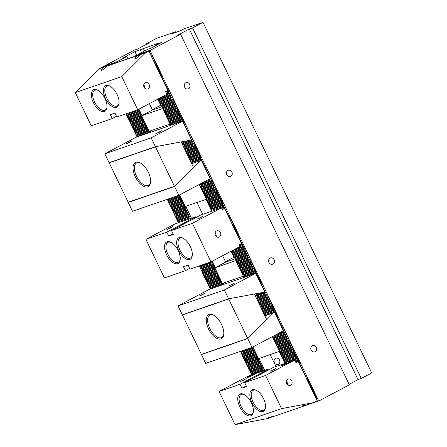 <?xml version="1.0" encoding="UTF-8"?>
<svg xmlns="http://www.w3.org/2000/svg" width="447" height="447" viewBox="0 0 447 447"><rect width="100%" height="100%" fill="white"/><g stroke="black" fill="none" stroke-linecap="round" stroke-linejoin="round"><path stroke-width="0.67" d="M149.84 52.556L150.483 51.394L318.309 400.11L316.677 399.786M150.896 54.746L151.399 53.836L150.36 53.629M151.952 56.942L152.455 56.026L151.416 55.825M153.008 59.133L153.511 58.216L152.466 58.015M154.059 61.323L154.561 60.412L153.522 60.205M155.115 63.513L155.617 62.602L154.578 62.396M156.171 65.703L156.673 64.793L155.634 64.586M157.227 67.894L157.73 66.983L156.685 66.776M158.277 70.09L158.78 69.173L157.741 68.972M159.333 72.28L159.836 71.364L158.797 71.162M160.389 74.47L160.892 73.559L159.853 73.353M161.445 76.66L161.948 75.75L160.903 75.543M162.496 78.851L162.999 77.94L161.959 77.733M163.552 81.041L164.055 80.13L163.015 79.924M164.608 83.237L165.111 82.321L164.066 82.119M165.658 85.427L166.167 84.511L165.122 84.31M166.714 87.618L167.217 86.707L166.178 86.5M167.77 89.808L168.273 88.897L167.234 88.69M224.584 208.431L225.221 207.224L223.874 206.961L223.517 206.212L224.165 205.033L222.818 204.765L222.461 204.022L223.109 202.837L221.762 202.575L221.405 201.832L222.058 200.647L220.712 200.385L220.349 199.641L221.002 198.457L219.656 198.194L219.298 197.445L219.946 196.267L218.6 196.004L218.242 195.255L218.89 194.076L217.544 193.808L217.186 193.065L217.84 191.886L216.493 191.618L216.13 190.875L216.784 189.69L215.437 189.427L215.08 188.684L215.728 187.5L214.381 187.237L214.024 186.494L214.672 185.309L213.325 185.047L212.968 184.298L213.621 183.119L212.275 182.857L211.912 182.108L212.565 180.929L211.219 180.661L210.861 179.917L211.509 178.739L210.163 178.47L209.805 177.727L210.459 176.543L209.107 176.28L208.749 175.537L209.403 174.352L208.056 174.09L207.699 173.347L208.347 172.162L207 171.899L206.643 171.151L207.291 169.972L205.944 169.709L205.586 168.96L206.24 167.781L204.888 167.513L204.53 166.77L205.184 165.591L203.838 165.323L203.48 164.58L204.128 163.395L202.782 163.133L202.424 162.39L203.072 161.205L201.726 160.942L201.368 160.199L202.022 159.015L200.675 158.752L200.312 158.003L200.966 156.824L199.619 156.562L199.261 155.813L199.91 154.634L198.563 154.366L198.205 153.623L198.854 152.444L197.507 152.176L197.149 151.432L197.803 150.248L196.457 149.985L196.093 149.242L196.747 148.058L195.4 147.795L195.043 147.052L195.691 145.867L194.344 145.605L193.987 144.856L194.635 143.677L193.288 143.414L192.931 142.666L193.585 141.487L192.238 141.218L191.875 140.475L192.528 139.296L191.182 139.028L190.824 138.285L191.472 137.1L190.126 136.838L189.768 136.095L190.416 134.91L189.07 134.648L188.712 133.904L189.366 132.72L188.019 132.457L187.656 131.709L188.31 130.53L186.963 130.267L186.606 129.518L187.254 128.339L185.907 128.071L185.55 127.328L186.203 126.149L184.851 125.881L184.494 125.138L185.147 123.953L183.801 123.69L183.443 122.947L184.091 121.763L182.745 121.5L182.387 120.757L183.035 119.572L181.689 119.31L181.331 118.561L181.985 117.382L180.633 117.12L180.275 116.371L180.929 115.192L179.582 114.924L179.225 114.181L179.873 113.002L178.526 112.733L178.169 111.99L178.817 110.806L177.47 110.543L177.113 109.8L177.766 108.615L176.42 108.353L176.057 107.61L176.71 106.425L175.364 106.162L175.006 105.414L175.654 104.235L174.308 103.972L173.95 103.223L174.598 102.045L173.252 101.776L172.894 101.033L173.548 99.854L172.201 99.586L171.838 98.843L172.492 97.658L171.145 97.396L170.788 96.653L171.436 95.468L170.089 95.205L169.731 94.462L170.38 93.278L169.033 93.015L168.675 92.266L169.329 91.087L167.832 90.512L165.569 91.719L166.625 93.909L166.463 94.546L137.749 109.783L121.774 76.593L75.286 92.607L91.255 125.797L112.175 118.595L116.494 116.298M225.668 210.515L226.277 209.414L224.925 209.151M226.724 212.711L227.327 211.604L225.981 211.342M227.774 214.901L228.383 213.795L227.037 213.532M228.83 217.091L229.44 215.99L228.093 215.722M229.887 219.281L230.496 218.181L229.143 217.912M230.943 221.472L231.546 220.371L230.199 220.108M231.993 223.662L232.602 222.561L231.255 222.299M233.049 225.858L233.658 224.752L232.311 224.489M234.105 228.048L234.709 226.942L233.362 226.679M235.156 230.239L235.765 229.138L234.418 228.87M236.212 232.429L236.821 231.328L235.474 231.06M237.268 234.619L237.877 233.518L236.53 233.256M238.324 236.809L238.927 235.709L237.58 235.446M239.374 239.005L239.983 237.899L238.637 237.636M240.43 241.196L241.039 240.089L239.693 239.827M241.486 243.386L242.095 242.285L240.749 242.017M298.479 361.629L299.043 360.612L297.691 360.343L297.333 359.6L297.987 358.416L296.64 358.153L296.283 357.41L296.931 356.225L295.584 355.963L295.227 355.22L295.875 354.035L294.528 353.773L294.171 353.024L294.824 351.845L293.472 351.582L293.115 350.834L293.768 349.655L292.422 349.386L292.064 348.643L292.712 347.464L291.366 347.196L291.008 346.453L291.656 345.268L290.31 345.006L289.952 344.263L290.606 343.078L289.259 342.815L288.896 342.072L289.55 340.888L288.203 340.625L287.846 339.876L288.494 338.697L287.147 338.435L286.79 337.686L287.438 336.507L286.091 336.239L285.734 335.496L286.387 334.317L285.041 334.049L284.678 333.306L285.331 332.121L283.985 331.858L283.627 331.115L284.275 329.931L282.929 329.668L282.571 328.925L283.219 327.74L281.873 327.478L281.515 326.729L282.169 325.55L280.822 325.287L280.459 324.539L281.113 323.36L279.766 323.092L279.409 322.348L280.057 321.169L278.71 320.901L278.352 320.158L279.001 318.974L277.654 318.711L277.296 317.968L277.95 316.783L276.604 316.521L276.24 315.778L276.894 314.593L275.548 314.33L275.19 313.582L275.838 312.403L274.492 312.14L274.134 311.391L274.788 310.212L273.435 309.944L273.078 309.201L273.732 308.022L272.385 307.754L272.027 307.011L272.676 305.826L271.329 305.564L270.971 304.82L271.62 303.636L270.273 303.373L269.915 302.63L270.569 301.446L269.217 301.183L268.859 300.434L269.513 299.255L268.166 298.993L267.809 298.244L268.457 297.065L267.11 296.797L266.753 296.054L267.401 294.875L266.054 294.607L265.697 293.863L266.351 292.679L265.004 292.416L264.641 291.673L265.294 290.489L263.948 290.226L263.59 289.483L264.238 288.298L262.892 288.036L262.534 287.287L263.182 286.108L261.836 285.845L261.478 285.097L262.132 283.918L260.785 283.649L260.422 282.906L261.076 281.727L259.729 281.459L259.372 280.716L260.02 279.531L258.673 279.269L258.316 278.526L258.964 277.341L257.617 277.079L257.26 276.335L257.913 275.151L256.567 274.888L256.204 274.14L256.857 272.961L255.511 272.698L255.153 271.949L255.801 270.77L254.455 270.502L254.097 269.759L254.751 268.58L253.399 268.312L253.041 267.569L253.695 266.384L252.348 266.121L251.991 265.378L252.639 264.194L251.292 263.931L250.935 263.188L251.583 262.003L250.236 261.741L249.879 260.992L250.532 259.813L249.18 259.551L248.823 258.802L249.476 257.623L248.13 257.355L247.772 256.612L248.42 255.433L247.074 255.164L246.716 254.421L247.364 253.237L246.018 252.974L245.66 252.231L246.314 251.046L244.967 250.784L244.604 250.041L245.258 248.856L243.911 248.593L243.554 247.845L244.202 246.666L242.855 246.403L242.497 245.654L243.146 244.475L241.799 244.207L241.464 243.503M299.535 363.819L300.093 362.802L298.747 362.539M300.591 366.009L301.149 364.992L299.803 364.73M301.641 368.199L302.206 367.183L300.859 366.92M302.697 370.39L303.256 369.373L301.909 369.11M303.753 372.586L304.312 371.569L302.965 371.301M304.809 374.776L305.368 373.759L304.021 373.491M305.86 376.966L306.424 375.949L305.077 375.687M306.916 379.157L307.475 378.14L306.128 377.877M307.972 381.347L308.531 380.33L307.184 380.067M309.028 383.537L309.587 382.52L308.24 382.258M310.078 385.733L310.643 384.716L309.296 384.448M311.134 387.923L311.693 386.906L310.347 386.638M312.19 390.114L312.749 389.097L311.403 388.834M313.246 392.304L313.805 391.287L312.459 391.024M314.297 394.494L314.861 393.477L313.515 393.215M315.353 396.685L315.912 395.668L314.565 395.405M316.409 398.88L316.968 397.864L315.621 397.595M285.421 363.271L284.778 362.238L296.64 358.153M272.687 336.457L284.778 362.238M256.857 272.961L244.23 277.308L243.649 276.782L255.511 272.698M231.535 250.979L243.649 276.782M212.101 211.129L223.874 206.961M199.228 184.477L204.156 194.043L204.631 195.708L205.212 196.233L205.324 197.149L208.375 202.809L212.012 211.045M158.087 98.994L160.92 104.201L161.032 105.118L163.026 108.582L167.72 119.014L168.301 119.539L170.748 125.305M138.961 109.141L142.04 115.533M149.572 131.183L150.153 132.396M185.745 206.352L191.467 218.237M212.169 261.255L215.247 267.647M222.779 283.297L223.36 284.51M258.953 358.466L264.702 370.407M138.721 109.269L138.117 110.459L138.475 111.202L139.822 111.471L139.173 112.65L139.531 113.398L140.878 113.661L140.224 114.84L140.587 115.589L141.699 115.807M141.822 116.052L141.28 117.036L141.638 117.779L142.755 117.997M142.872 118.248L142.336 119.226L142.694 119.969L143.811 120.187M143.928 120.439L143.392 121.416L143.75 122.16L144.867 122.377M144.984 122.629L144.442 123.607L144.806 124.35L145.918 124.573M146.04 124.819L145.498 125.797L145.856 126.546L146.974 126.764M147.091 127.009L146.555 127.987L146.912 128.736L148.03 128.954M148.147 129.2L147.611 130.183L147.968 130.926L149.086 131.144M149.281 131.245L148.661 132.373L148.885 132.832M179.783 194.937L179.247 195.92L179.605 196.663L180.722 196.881M180.839 197.133L180.303 198.11L180.661 198.854L181.773 199.071M181.895 199.323L181.353 200.301L181.711 201.044L182.829 201.262M182.952 201.513L182.41 202.491L182.767 203.234L183.885 203.458M184.002 203.703L183.466 204.681L183.823 205.43L184.941 205.648M185.058 205.894L184.516 206.872L184.879 207.62L186.226 207.883L185.572 209.067L185.93 209.811L187.276 210.073L186.628 211.258L186.986 212.001L188.332 212.264L187.684 213.448L188.042 214.191L189.388 214.459L188.735 215.638L189.098 216.382L190.444 216.65L189.791 217.829L190.361 218.617M199.133 265.971L199.379 266.485L211.241 262.4L210.99 261.881M211.241 262.4L212.588 262.663L211.939 263.847L212.297 264.59L213.644 264.859L212.99 266.038L213.353 266.781L214.7 267.049L214.046 268.228L214.404 268.977L215.521 269.195M215.638 269.44L215.102 270.418L215.46 271.167L216.577 271.385M216.694 271.631L216.158 272.614L216.516 273.357L217.633 273.575M217.75 273.821L217.208 274.804L217.572 275.548L218.684 275.765M218.806 276.017L218.265 276.995L218.622 277.738L219.74 277.956M219.857 278.207L219.321 279.185L219.678 279.928L220.796 280.152M220.913 280.398L220.377 281.375L220.734 282.124L221.846 282.342M221.969 282.588L221.427 283.566L221.79 284.314L223.126 284.588M240.279 351.471L240.508 351.945L252.371 347.861L252.13 347.364M252.371 347.861L253.488 348.079M253.605 348.325L253.063 349.303L253.427 350.051L254.539 350.269M254.661 350.515L254.119 351.498L254.477 352.242L255.595 352.459M255.712 352.711L255.176 353.689L255.533 354.432L256.651 354.65M256.768 354.901L256.232 355.879L256.589 356.622L257.707 356.84M257.824 357.092L257.282 358.069L257.645 358.812L258.992 359.081L258.338 360.26L258.696 361.008L260.042 361.271L259.394 362.45L259.752 363.199L261.098 363.461L260.45 364.646L260.808 365.389L262.154 365.652L261.501 366.836L261.864 367.579L263.21 367.842L262.557 369.026L262.914 369.77L264.261 370.038L263.909 370.68M240.508 351.945L241.089 352.476L241.207 353.393L242.145 354.667L242.257 355.583L243.196 356.857L243.313 357.773L244.252 359.047L244.369 359.964L245.308 361.237L245.425 362.154L251.7 374.888M199.379 266.485L199.96 267.015L203.24 274.508L210.509 288.941L223.137 284.577M167.295 199.278L178.381 222.746M126.16 113.778L136.106 135.011L136.687 135.542L137.022 136.922M274.424 362.718A3.313 2.861 71 0 0 278.04 364.506A3.313 2.861 71 0 0 278.392 364.355A3.313 2.861 71 0 0 279.587 360.232A3.313 2.861 71 0 0 275.883 358.243A3.313 2.861 71 0 0 274.424 362.718M137.944 54.813L138.039 54.433L147.678 49.315L150.706 48.276L161.892 42.336L156.545 44.18L157.243 43.594L134.916 51.634L136.659 55.255M157.785 99.15L160.68 105.168M206.017 199.373L211.733 211.252M230.993 251.264L233.887 257.282M279.224 351.482L284.968 363.428M134.916 51.634L123.724 57.568L126.747 56.529L127.814 58.741M126.747 56.529L117.108 61.641L104.319 66.05L134.094 50.248L137.352 49.125L149.287 42.795L146.029 43.912L146.258 44.398M189.288 29.01L192.545 27.893L361.277 378.492L358.019 379.609L189.288 29.01L177.353 35.347L180.61 34.223L349.342 384.822L319.566 400.624L314.196 402.473M358.019 379.609L349.107 384.342M149.404 103.598L152.483 109.996L162.01 106.71L152.483 109.996L141.665 115.734L162.596 108.52L170.083 124.082A1.218 1.05 -109 0 1 170.413 123.981M196.993 202.48L202.709 214.364M222.612 255.712L225.69 262.11L235.038 258.886L225.69 262.11L214.873 267.848L235.804 260.635L243.291 276.196A1.218 1.05 -109 0 1 243.352 276.162M270.2 354.594L275.944 366.534M117.108 61.641L116.89 62.507M140.263 49.79L141.593 52.55M143.291 48.399L144.532 50.986M156.545 44.18L156.925 44.974M308.586 404.406L306.765 405.027M138.039 54.433L150.829 50.025L180.61 34.223M192.545 27.893L202.983 22.35L183.913 28.921L180.186 30.899L171.81 33.782L175.542 31.804L156.472 38.375L146.029 43.912M273.201 416.598L275.095 415.945M361.277 378.492L371.714 372.949L202.983 22.35M104.319 66.05L104.218 66.43M175.827 32.402L175.542 31.804M315.141 351.694A3.313 2.861 71 0 0 316.331 347.576A3.313 2.861 71 0 0 312.626 345.581A3.313 2.861 71 0 0 311 349.649A3.313 2.861 71 0 0 314.783 351.85A3.313 2.861 71 0 0 315.141 351.694M188.589 88.746A3.313 2.861 71 0 0 189.785 84.623A3.313 2.861 71 0 0 186.075 82.634A3.313 2.861 71 0 0 184.449 86.701A3.313 2.861 71 0 0 188.237 88.903A3.313 2.861 71 0 0 188.589 88.746M272.955 264.048A3.313 2.861 -109 0 1 272.603 264.199A3.313 2.861 -109 0 1 268.815 261.998A3.313 2.861 -109 0 1 270.441 257.93A3.313 2.861 -109 0 1 274.151 259.925A3.313 2.861 -109 0 1 272.955 264.048M230.775 176.397A3.313 2.861 -109 0 1 230.417 176.548A3.313 2.861 -109 0 1 226.635 174.347A3.313 2.861 -109 0 1 228.261 170.285A3.313 2.861 -109 0 1 231.965 172.274A3.313 2.861 -109 0 1 230.775 176.397M318.309 400.11L319.566 400.624M150.829 50.025L150.483 51.394M233.988 227.193L234.709 226.942M235.038 229.384L235.765 229.138M236.094 231.574L236.821 231.328M237.86 235.239L237.279 234.709L237.161 233.792L237.877 233.518M238.206 235.96L238.927 235.709M239.257 238.15L239.983 237.899M240.313 240.341L241.039 240.089M241.369 242.531L242.095 242.285M239.374 245.045L241.799 244.207M239.676 245.671L243.146 244.475M239.838 246.571L242.497 245.654M235.172 249.046L242.855 246.403M231.574 251.013L244.202 246.666M231.691 251.935L243.554 247.845M232.049 252.678L243.911 248.593M232.63 253.209L245.258 248.856M232.747 254.125L244.604 250.041M199.96 267.015L212.588 262.663M200.077 267.932L211.939 263.847M233.105 254.868L244.967 250.784M233.68 255.399L246.314 251.046M233.798 256.315L245.66 252.231M201.016 269.206L213.644 264.859M201.133 270.122L212.99 266.038M200.435 268.675L212.297 264.59M234.155 257.059L246.018 252.974M234.736 257.589L247.364 253.237M234.854 258.506L246.716 254.421M202.072 271.396L214.7 267.049M202.184 272.312L214.046 268.228M201.491 270.871L213.353 266.781M235.211 259.254L247.074 255.164M235.792 259.78L248.42 255.433M235.91 260.696L247.772 256.612M203.122 273.586L215.571 269.301M203.24 274.508L215.102 270.418M202.547 273.061L214.404 268.977M236.267 261.445L248.13 257.355M236.849 261.97L249.476 257.623M236.966 262.892L248.823 258.802M204.178 275.782L216.627 271.491M204.296 276.699L216.158 272.614M203.597 275.251L215.46 271.167M237.323 263.635L249.18 259.551M237.899 264.16L250.532 259.813M238.016 265.082L249.879 260.992M205.234 277.973L217.683 273.681M205.352 278.889L217.208 274.804M204.653 277.442L216.516 273.357M238.374 265.825L250.236 261.741M238.955 266.356L251.583 262.003M239.072 267.272L250.935 263.188M206.285 280.163L218.734 275.872M206.402 281.079L218.265 276.995M205.709 279.632L217.572 275.548M239.43 268.016L251.292 263.931M240.011 268.546L252.639 264.194M240.128 269.463L251.991 265.378M207.341 282.353L219.79 278.068M207.458 283.269L219.321 279.185M206.76 281.822L218.622 277.738M240.486 270.206L252.348 266.121M241.067 270.737L253.695 266.384M241.179 271.653L253.041 267.569M208.397 284.543L220.846 280.258M208.514 285.46L220.377 281.375M207.816 284.018L219.678 279.928M241.542 272.402L253.399 268.312M242.118 272.927L254.751 268.58M242.235 273.843L254.097 269.759M209.453 286.734L221.902 282.448M209.57 287.656L221.427 283.566M208.872 286.209L220.734 282.124M242.592 274.592L254.455 270.502M243.174 275.117L255.801 270.77M243.291 276.039L255.153 271.949M209.928 288.399L221.79 284.314M256.796 275.536L257.913 275.151M257.852 277.727L258.964 277.341M258.902 279.917L260.02 279.531M259.958 282.107L261.076 281.727M261.014 284.303L262.132 283.918M262.071 286.493L263.182 286.108M263.121 288.684L264.238 288.298M264.177 290.874L265.294 290.489M255.231 295.785L265.004 292.416M255.533 296.406L266.351 292.679M255.924 297.227L265.697 293.863M256.287 297.976L266.054 294.607M256.584 298.602L267.401 294.875M256.98 299.423L266.753 296.054M257.338 300.166L267.11 296.797M257.64 300.792L268.457 297.065M258.036 301.613L267.809 298.244M258.394 302.356L268.166 298.993M258.696 302.982L269.513 299.255M259.092 303.804L268.859 300.434M259.45 304.547L269.217 301.183M259.752 305.172L270.569 301.446M260.143 305.994L269.915 302.63M260.506 306.737L270.273 303.373M260.802 307.363L271.62 303.636M261.199 308.184L270.971 304.82M261.556 308.933L271.329 305.564M261.858 309.553L272.676 305.826M262.255 310.374L272.027 307.011M262.613 311.123L272.385 307.754M262.914 311.749L273.732 308.022M263.311 312.57L273.078 309.201M263.669 313.313L273.435 309.944M263.97 313.939L274.788 310.212M264.361 314.761L274.134 311.391M264.719 315.504L274.492 312.14M274.726 312.788L275.838 312.403M275.777 314.979L276.894 314.593M276.833 317.169L277.95 316.783M277.889 319.359L279.001 318.974M278.945 321.549L280.057 321.169M279.995 323.745L281.113 323.36M281.051 325.936L282.169 325.55M282.107 328.126L283.219 327.74M283.096 330.339L284.275 329.931M281.152 331.965L283.627 331.115M276.486 334.44L283.985 331.858M272.704 336.474L285.331 332.121M272.821 337.39L284.678 333.306M273.178 338.139L285.041 334.049M273.76 338.664L286.387 334.317M273.871 339.58L285.734 335.496M241.089 352.476L253.538 348.185M241.207 353.393L253.063 349.303M274.234 340.329L286.091 336.239M274.81 340.854L287.438 336.507M274.927 341.776L286.79 337.686M242.145 354.667L254.594 350.375M242.257 355.583L254.119 351.498M241.564 354.136L253.427 350.051M275.285 342.519L287.147 338.435M275.866 343.05L288.494 338.697M275.983 343.966L287.846 339.876M243.196 356.857L255.645 352.566M243.313 357.773L255.176 353.689M242.62 356.326L254.477 352.242M276.341 344.71L288.203 340.625M276.922 345.24L289.55 340.888M277.039 346.157L288.896 342.072M244.252 359.047L256.701 354.762M244.369 359.964L256.232 355.879M243.671 358.516L255.533 354.432M277.397 346.9L289.259 342.815M277.973 347.431L290.606 343.078M278.09 348.347L289.952 344.263M245.308 361.237L257.757 356.952M245.425 362.154L257.282 358.069M244.727 360.712L256.589 356.622M278.447 349.09L290.31 345.006M279.029 349.621L291.656 345.268M279.146 350.537L291.008 346.453M246.364 363.428L258.992 359.081M246.476 364.35L258.338 360.26M245.783 362.903L257.645 358.812M279.504 351.286L291.366 347.196M280.085 351.811L292.712 347.464M280.202 352.728L292.064 348.643M247.415 365.624L260.042 361.271M247.532 366.54L259.394 362.45M246.839 365.093L258.696 361.008M280.56 353.476L292.422 349.386M281.141 354.002L293.768 349.655M281.258 354.924L293.115 350.834M248.471 367.814L261.098 363.461M248.588 368.73L260.45 364.646M247.889 367.283L259.752 363.199M281.616 355.667L293.472 351.582M282.191 356.198L294.824 351.845M282.308 357.114L294.171 353.024M249.527 370.004L262.154 365.652M249.644 370.921L261.501 366.836M248.945 369.473L260.808 365.389M282.666 357.857L294.528 353.773M283.247 358.388L295.875 354.035M283.364 359.304L295.227 355.22M250.577 372.195L263.21 367.842M250.694 373.111L262.557 369.026M250.002 371.664L261.864 367.579M283.722 360.047L295.584 355.963M284.303 360.578L296.931 356.225M284.421 361.494L296.283 357.41M251.633 374.385L264.261 370.038M252.264 374.692L247.828 376.223L219.108 391.46L240.028 384.252L268.748 369.015L256.388 373.273A5.364 0.363 154.3 0 1 251.063 376.067A5.364 0.363 154.3 0 1 247.068 377.592A5.364 0.363 154.3 0 1 252.264 374.692L253.036 374.865L254.555 374.34M251.052 373.86L262.914 369.77M285.359 362.768L297.987 358.416M308.179 404.446L306.452 405.166L301.932 405.971L308.659 404.406L314.057 402.546L281.576 408.636L265.602 375.446L294.316 360.209L289.879 361.735A5.364 0.363 154.3 0 1 284.555 364.528A5.364 0.363 154.3 0 1 280.56 366.059A5.364 0.363 154.3 0 1 285.75 363.16L286.527 363.333L288.047 362.802M294.891 360.444L297.333 359.6M295.255 361.187L297.691 360.343M295.556 361.807L299.043 360.612M299.233 363.098L300.093 362.802M300.289 365.288L301.149 364.992M301.339 367.479L302.206 367.183M302.396 369.675L303.256 369.373M303.452 371.865L304.312 371.569M304.508 374.055L305.368 373.759M305.558 376.245L306.424 375.949M306.614 378.436L307.475 378.14M307.67 380.626L308.531 380.33M308.721 382.822L309.587 382.52M309.777 385.012L310.643 384.716M310.833 387.203L311.693 386.906M311.889 389.393L312.749 389.097M312.939 391.583L313.805 391.287M313.995 393.773L314.861 393.477M315.051 395.969L315.912 395.668M316.107 398.16L316.968 397.864M232.932 225.003L233.658 224.752M231.876 222.813L232.602 222.561M230.825 220.622L231.546 220.371M229.769 218.427L230.496 218.181M228.713 216.236L229.44 215.99M227.657 214.046L228.383 213.795M226.607 211.856L227.327 211.604M225.551 209.665L226.277 209.414M178.292 222.662L190.148 218.577M221.746 208.419L225.221 207.224M222.142 209.241L224.567 208.403M177.235 220.472L189.098 216.382M177.817 220.997L190.444 216.65M177.928 221.919L189.791 217.829M211.537 209.38L224.165 205.033M211.654 210.297L223.517 206.212M210.956 208.855L222.818 204.765M176.179 218.281L188.042 214.191M176.761 218.806L189.388 214.459M176.878 219.723L188.735 215.638M210.481 207.19L223.109 202.837M210.598 208.106L222.461 204.022M209.9 206.659L221.762 202.575M175.123 216.085L186.986 212.001M175.705 216.616L188.332 212.264M175.822 217.533L187.684 213.448M209.425 205L222.058 200.647M209.542 205.916L221.405 201.832M208.85 204.469L220.712 200.385M174.073 213.895L185.93 209.811M174.648 214.426L187.276 210.073M174.766 215.342L186.628 211.258M208.375 202.809L221.002 198.457M208.492 203.726L220.349 199.641M207.794 202.279L219.656 198.194M173.017 211.705L184.879 207.62M173.598 212.236L186.226 207.883M173.71 213.152L185.572 209.067M207.319 200.619L219.946 196.267M207.436 201.536L219.298 197.445M206.737 200.088L218.6 196.004M171.961 209.514L183.823 205.43M172.542 210.045L184.991 205.754M172.659 210.962L184.516 206.872M206.263 198.423L218.89 194.076M206.38 199.345L218.242 195.255M205.687 197.898L217.544 193.808M170.905 207.324L182.767 203.234M171.486 207.849L183.935 203.564M171.603 208.771L183.466 204.681M205.212 196.233L217.84 191.886M205.324 197.149L217.186 193.065M204.631 195.708L216.493 191.618M169.854 205.134L181.711 201.044M170.43 205.659L182.879 201.373M170.547 206.575L182.41 202.491M204.156 194.043L216.784 189.69M204.273 194.959L216.13 190.875M203.575 193.512L215.437 189.427M168.798 202.938L180.661 198.854M169.379 203.469L181.828 199.183M169.491 204.385L181.353 200.301M203.1 191.852L215.728 187.5M203.217 192.769L215.08 188.684M202.519 191.322L214.381 187.237M167.742 200.748L179.605 196.663M168.323 201.279L180.772 196.987M168.441 202.195L180.303 198.11M202.044 189.662L214.672 185.309M202.161 190.578L214.024 186.494M201.468 189.131L213.325 185.047M167.385 200.005L179.247 195.92M200.994 187.472L213.621 183.119M201.105 188.388L212.968 184.298M200.412 186.941L212.275 182.857M199.938 185.276L212.565 180.929M200.055 186.198L211.912 182.108M199.356 184.751L211.219 180.661M207.341 180.175L211.509 178.739M202.2 182.901L210.861 179.917M209.341 176.928L210.459 176.543M208.285 174.738L209.403 174.352M207.229 172.548L208.347 172.162M206.179 170.357L207.291 169.972M205.123 168.167L206.24 167.781M204.067 165.971L205.184 165.591M203.011 163.781L204.128 163.395M201.96 161.59L203.072 161.205M191.204 162.742L202.022 159.015M191.595 163.563L201.368 160.199M190.903 162.116L200.675 158.752M190.148 160.551L200.966 156.824M190.545 161.373L200.312 158.003M189.846 159.925L199.619 156.562M189.092 158.361L199.91 154.634M189.489 159.182L199.261 155.813M188.79 157.735L198.563 154.366M188.036 156.171L198.854 152.444M188.433 156.992L198.205 153.623M187.74 155.545L197.507 152.176M186.986 153.975L197.803 150.248M187.377 154.796L197.149 151.432M186.684 153.355L196.457 149.985M185.93 151.784L196.747 148.058M186.326 152.606L196.093 149.242M185.628 151.159L195.4 147.795M184.874 149.594L195.691 145.867M185.27 150.415L195.043 147.052M184.572 148.968L194.344 145.605M183.818 147.404L194.635 143.677M184.214 148.225L193.987 144.856M183.521 146.778L193.288 143.414M182.767 145.214L193.585 141.487M183.158 146.035L192.931 142.666M182.465 144.588L192.238 141.218M191.037 139.805L192.528 139.296M182.108 143.845L191.875 140.475M190.355 137.486L191.472 137.1M189.304 135.296L190.416 134.91M188.248 133.105L189.366 132.72M187.192 130.915L188.31 130.53M186.142 128.725L187.254 128.339M185.086 126.529L186.203 126.149M184.03 124.339L185.147 123.953M182.974 122.148L184.091 121.763M136.106 135.011L147.968 130.926M136.687 135.542L149.136 131.25M136.804 136.458L148.661 132.373M170.408 123.925L183.035 119.572M170.525 124.842L182.387 120.757M169.826 123.394L181.689 119.31M135.05 132.82L146.912 128.736M135.631 133.351L148.08 129.06M135.748 134.268L147.611 130.183M169.352 121.735L181.985 117.382M169.469 122.651L181.331 118.561M168.776 121.204L180.633 117.12M133.999 130.63L145.856 126.546M134.575 131.155L147.024 126.87M134.692 132.077L146.555 127.987M168.301 119.539L180.929 115.192M168.418 120.461L180.275 116.371M167.72 119.014L179.582 114.924M132.943 128.44L144.806 124.35M133.524 128.965L145.973 124.679M133.636 129.881L145.498 125.797M167.245 117.349L179.873 113.002M167.362 118.265L179.225 114.181M166.664 116.823L178.526 112.733M131.887 126.244L143.75 122.16M132.468 126.775L144.917 122.489M132.586 127.691L144.442 123.607M166.189 115.158L178.817 110.806M166.306 116.075L178.169 111.99M165.608 114.628L177.47 110.543M130.831 124.054L142.694 119.969M131.412 124.584L143.861 120.293M131.53 125.501L143.392 121.416M165.133 112.968L177.766 108.615M165.25 113.884L177.113 109.8M164.557 112.437L176.42 108.353M129.781 121.863L141.638 117.779M130.356 122.394L142.805 118.103M130.474 123.311L142.336 119.226M164.083 110.778L176.71 106.425M164.2 111.694L176.057 107.61M163.501 110.247L175.364 106.162M128.725 119.673L140.587 115.589M129.306 120.204L141.755 115.913M129.418 121.12L141.28 117.036M163.026 108.582L175.654 104.235M163.144 109.504L175.006 105.414M162.445 108.057L174.308 103.972M127.669 117.483L139.531 113.398M128.25 118.008L140.878 113.661M128.367 118.93L140.224 114.84M161.97 106.392L174.598 102.045M162.088 107.314L173.95 103.223M161.395 105.866L173.252 101.776M126.613 115.292L138.475 111.202M127.194 115.818L139.822 111.471M127.311 116.734L139.173 112.65M160.92 104.201L173.548 99.854M161.032 105.118L172.894 101.033M160.339 103.676L172.201 99.586M126.255 114.544L138.117 110.459M159.864 102.011L172.492 97.658M159.981 102.927L171.838 98.843M159.283 101.48L171.145 97.396M158.808 99.821L171.436 95.468M158.925 100.737L170.788 96.653M158.227 99.29L170.089 95.205M166.021 94.781L170.38 93.278M160.875 97.513L169.731 94.462M166.597 93.853L169.033 93.015M165.843 92.289L169.329 91.087M166.239 93.11L168.675 92.266M165.921 91.529L167.983 90.825M167.536 89.149L168.273 88.897M166.48 86.958L167.217 86.707M165.429 84.768L166.167 84.511M164.373 82.578L165.111 82.321M163.317 80.382L164.055 80.13M162.261 78.191L162.999 77.94M161.211 76.001L161.948 75.75M160.155 73.811L160.892 73.559M159.098 71.621L159.836 71.364M158.042 69.43L158.78 69.173M156.992 67.234L157.73 66.983M155.936 65.044L156.673 64.793M154.88 62.854L155.617 62.602M153.829 60.663L154.561 60.412M152.773 58.473L153.511 58.216M151.717 56.283L152.455 56.026M150.661 54.087L151.399 53.836M148.823 51.087L149.454 51.578L152.036 57.624L152.617 58.149L153.092 59.814L153.673 60.339L156.254 66.385L156.836 66.916L160.473 75.152L164.574 82.997L164.692 83.919L167.742 89.573L167.854 90.49L148.823 51.087L145.705 52.74L121.774 76.593M104.609 66.899L106.822 66.139C106.609 67.285 101.558 71.162 101.357 70.33C101.447 69.615 102.531 68.469 104.609 66.899L99.217 68.76L75.286 92.607M99.217 68.76L102.547 67.005L115.164 62.658L115.287 63.061M112.175 118.595L110.28 114.65L114.929 113.046L116.829 116.991L137.749 109.783M148.873 51.047L136.257 55.394L133.809 56.68L112.879 63.887L115.114 62.703M149.125 84.489A3.313 2.861 -109 0 1 147.666 88.97A3.313 2.861 -109 0 1 143.884 86.768A3.313 2.861 -109 0 1 145.51 82.701A3.313 2.861 -109 0 1 149.125 84.489M138.101 55.361L140.313 54.601C140.101 55.746 135.05 59.624 134.849 58.792C134.938 58.076 136.022 56.937 138.101 55.361L106.822 66.139M143.71 85.014A3.313 2.861 -109 0 1 144.493 86.087A3.313 2.861 -109 0 1 144.828 88.255M110.158 86.226A11.214 5.604 -118 0 0 106.76 86.126A11.214 5.604 -118 0 0 106.861 98.267A11.214 5.604 -118 0 0 116.868 106.112A11.214 5.604 -118 0 0 117.27 105.933A11.214 5.604 -118 0 0 119.092 103.061M98.066 90.395A11.214 5.604 -118 0 0 94.663 90.294A11.214 5.604 -118 0 0 94.764 102.436A11.214 5.604 -118 0 0 104.771 110.275A11.214 5.604 -118 0 0 105.179 110.102A11.214 5.604 -118 0 0 106.995 107.23M145.705 52.74L140.313 54.601M117.08 94.423A12.186 6.096 -118 0 0 109.711 85.986A12.186 6.096 -118 0 0 103.447 91.389A12.186 6.096 -118 0 0 111.057 105.727A12.186 6.096 -118 0 0 119.042 103.564A12.186 6.096 -118 0 0 117.08 94.423M104.989 98.591A12.186 6.096 -118 0 0 97.619 90.154A12.186 6.096 -118 0 0 91.356 95.552A12.186 6.096 -118 0 0 98.966 109.889A12.186 6.096 -118 0 0 106.945 107.733A12.186 6.096 -118 0 0 104.989 98.591M115.516 62.982L115.164 62.658M286.672 383.52A3.313 2.861 -109 0 1 288.125 379.039A3.313 2.861 -109 0 1 291.913 381.241A3.313 2.861 -109 0 1 290.287 385.308A3.313 2.861 -109 0 1 286.672 383.52M314.057 402.546L317.174 400.892L298.194 361.45L295.953 362.64L294.903 360.45L294.316 360.209M246.23 378.626L243.794 380.173L240.704 381.408L246.23 378.626M274.693 415.978L267.569 418.565L235.083 424.65L281.576 408.636M219.108 391.46L235.083 424.65M268.748 369.015L269.452 369.507M299.876 364.132L299.294 363.601L299.177 362.685M298.819 361.936L298.194 361.45M295.774 362.26L298.244 361.411M276 368.373L273.558 369.92L270.474 371.155L276 368.373M286.331 381.352A3.313 2.861 -109 0 1 287.108 382.425A3.313 2.861 -109 0 1 287.449 384.593M272.961 416.705L268.44 417.504L275.173 415.945L306.452 405.166M244.481 394.623A11.214 5.604 -118 0 0 241.486 394.343A11.214 5.604 -118 0 0 241.078 394.517A11.214 5.604 -118 0 0 240.983 406.267A11.214 5.604 -118 0 0 251.588 414.324A11.214 5.604 -118 0 0 253.41 411.452M256.572 390.454A11.214 5.604 -118 0 0 253.578 390.175A11.214 5.604 -118 0 0 253.175 390.354A11.214 5.604 -118 0 0 253.08 402.099A11.214 5.604 -118 0 0 263.685 410.162A11.214 5.604 -118 0 0 265.507 407.29M285.75 363.16L273.396 367.412L244.682 382.649L246.582 386.594L241.928 388.197L246.247 385.906M240.028 384.252L241.928 388.197M239.776 406.82A12.186 6.096 -118 0 0 247.895 415.587A12.186 6.096 -118 0 0 253.36 411.961A12.186 6.096 -118 0 0 244.034 394.377A12.186 6.096 -118 0 0 238.134 396.282A12.186 6.096 -118 0 0 239.776 406.82M251.868 402.658A12.186 6.096 -118 0 0 259.992 411.424A12.186 6.096 -118 0 0 265.457 407.793A12.186 6.096 -118 0 0 256.125 390.214A12.186 6.096 -118 0 0 250.225 392.12A12.186 6.096 -118 0 0 251.868 402.658M265.602 375.446L244.682 382.649M317.174 400.892L317.107 399.936M316.75 399.188L316.169 398.663L316.051 397.741M315.694 396.997L315.113 396.472L314.995 395.55M314.638 394.807L314.062 394.276L313.945 393.36M313.587 392.617L313.006 392.086L312.889 391.17M312.531 390.427L311.95 389.896L311.833 388.979M311.475 388.231L310.894 387.705L310.782 386.789M310.419 386.04L309.844 385.515L309.726 384.593M309.369 383.85L308.788 383.325L308.67 382.403M308.313 381.66L307.732 381.129L307.614 380.213M307.257 379.469L306.676 378.939L306.564 378.022M306.201 377.279L305.625 376.748L305.508 375.832M305.15 375.083L304.569 374.558L304.452 373.642M304.094 372.893L303.513 372.368L303.396 371.446M303.038 370.703L302.457 370.172L302.345 369.256M301.982 368.512L301.407 367.982L301.289 367.065M300.932 366.322L300.35 365.791L300.233 364.875M152.298 109.616L161.015 104.989M190.344 140.179L191.383 139.62L182.812 121.813A1.218 1.05 71 0 1 182.376 121.293L151.164 137.86L155.427 146.722L190.344 140.179L181.767 143.129M182.376 121.293L136.05 137.257L104.838 153.818L109.102 162.68L109.644 162.579L109.191 162.814L128.177 202.256L174.459 186.315L155.472 146.873L109.191 162.814M155.427 146.722L109.102 162.68M131.764 141.073L129.323 142.621L126.238 143.856L131.764 141.073M150.717 132.2A1.218 1.05 71 0 0 149.421 131.2M170.083 124.082L149.153 131.289L141.665 115.734M161.529 130.815L159.093 132.368L156.009 133.603L161.529 130.815M104.838 153.818L151.164 137.86M191.696 163.77L201.318 160.261L191.618 163.602M201.318 160.261L209.889 178.074A1.218 1.05 -109 0 0 210.029 178.75L178.817 195.311L174.548 186.449L200.273 160.814M199.166 184.51L206.369 199.233M206.274 199.278L185.343 206.492L179.733 194.825M128.479 202.156L128.222 202.413L132.485 211.269L178.817 195.311M128.222 202.413L174.548 186.449M150.583 182.058A12.672 6.336 62 0 1 148.51 185.365A12.672 6.336 62 0 1 148.058 185.566A12.672 6.336 62 0 1 136.525 176.252A12.672 6.336 62 0 1 136.631 162.976A12.672 6.336 62 0 1 140.526 163.11M135.312 176.811A13.65 6.822 62 0 1 133.474 165.004A13.65 6.822 62 0 1 140.084 162.876A13.65 6.822 62 0 1 150.533 182.56A13.65 6.822 62 0 1 144.409 186.628A13.65 6.822 62 0 1 135.312 176.811M109.655 162.574L155.936 146.627L181.169 141.9L193.512 167.541L174.459 186.315M155.936 146.627L155.472 146.873M225.506 261.73L234.211 257.109M263.551 292.293L264.59 291.735L256.019 273.927A1.218 1.05 71 0 1 255.583 273.408L224.372 289.974L228.635 298.831L263.551 292.293L254.974 295.243M255.583 273.408L209.257 289.371L178.046 305.932L182.309 314.794L182.851 314.688L182.398 314.928L201.385 354.37L247.666 338.429L228.68 298.987L182.398 314.928M228.635 298.831L182.309 314.794M204.972 293.187L202.53 294.735L199.446 295.97L204.972 293.187M223.925 284.314A1.218 1.05 71 0 0 222.628 283.314M243.291 276.196L222.36 283.404L214.873 267.848M234.736 282.929L232.3 284.482L229.216 285.711L234.736 282.929M178.046 305.932L224.372 289.974M264.903 315.884L274.525 312.375L264.825 315.716M274.525 312.375L283.096 330.188A1.218 1.05 -109 0 0 283.236 330.858L252.019 347.425L247.755 338.563L273.48 312.928M272.374 336.625L279.571 351.348M279.481 351.392L258.55 358.606L252.935 346.939M201.686 354.264L201.429 354.527L205.693 363.383L252.019 347.425M201.429 354.527L247.755 338.563M223.791 334.172A12.672 6.336 62 0 1 221.718 337.479A12.672 6.336 62 0 1 221.259 337.675A12.672 6.336 62 0 1 209.732 328.366A12.672 6.336 62 0 1 209.839 315.085A12.672 6.336 62 0 1 213.733 315.224M208.52 328.919A13.65 6.822 62 0 1 206.682 317.119A13.65 6.822 62 0 1 213.292 314.99A13.65 6.822 62 0 1 223.735 334.674A13.65 6.822 62 0 1 217.616 338.742A13.65 6.822 62 0 1 208.52 328.919M182.862 314.682L229.143 298.741L254.377 294.014L266.719 319.655L247.666 338.429M229.143 298.741L228.68 298.987M241.162 242.101L241.447 243.514L224.573 208.458L225.204 208.945M232.725 224.567L233.06 225.947L233.641 226.473M231.669 222.377L232.004 223.757L232.585 224.282M231.529 222.092L230.954 221.561L230.613 220.187M230.479 219.902L229.898 219.371L229.557 217.996M229.423 217.711L228.842 217.181L228.506 215.806M228.367 215.521L227.786 214.99L227.45 213.616M227.311 213.325L226.735 212.8L226.394 211.42M225.344 209.23L225.679 210.61L226.26 211.135M233.775 226.763L234.116 228.138L234.697 228.668M241.022 241.816L240.441 241.285L240.106 239.91M239.966 239.62L239.385 239.095L239.05 237.715M238.91 237.43L238.335 236.904L237.994 235.524M236.804 233.049L236.223 232.518L235.887 231.144M235.748 230.859L235.172 230.328L234.831 228.953M236.944 233.334L237.161 233.792M189.701 268.412L185.382 270.709L183.488 266.764L188.137 265.16L190.036 269.105L210.967 261.892L240.056 246.459L239.212 244.705L241.447 243.514M202.793 216.259L200.351 217.806L197.267 219.041L202.793 216.259M173.023 226.512L170.586 228.059L167.496 229.294L173.023 226.512M215.035 233.178A3.313 2.861 -109 0 1 215.812 234.25A3.313 2.861 -109 0 1 216.152 236.418M215.37 235.345A3.313 2.861 -109 0 1 216.829 230.87A3.313 2.861 -109 0 1 220.611 233.071A3.313 2.861 -109 0 1 218.985 237.133A3.313 2.861 -109 0 1 215.37 235.345M171.274 242.509A11.214 5.604 -118 0 0 168.279 242.229A11.214 5.604 -118 0 0 167.871 242.408A11.214 5.604 -118 0 0 167.781 254.153A11.214 5.604 -118 0 0 178.381 262.216A11.214 5.604 -118 0 0 180.202 259.338M183.365 238.34A11.214 5.604 -118 0 0 180.37 238.061A11.214 5.604 -118 0 0 179.968 238.24A11.214 5.604 -118 0 0 179.873 249.985A11.214 5.604 -118 0 0 190.478 258.048A11.214 5.604 -118 0 0 192.299 255.176M173.039 233.792L168.72 236.083L173.375 234.485L171.475 230.54L200.563 215.102L221.494 207.894L222.338 209.643L224.573 208.458M196.244 217.393L195.909 216.706L166.82 232.138L168.72 236.083M166.82 232.138L145.89 239.352L174.978 223.913L195.909 216.706M166.569 254.706A12.186 6.096 -118 0 0 174.688 263.473A12.186 6.096 -118 0 0 180.152 259.847A12.186 6.096 -118 0 0 170.827 242.268A12.186 6.096 -118 0 0 164.926 244.168A12.186 6.096 -118 0 0 166.569 254.706M178.66 250.543A12.186 6.096 -118 0 0 186.785 259.31A12.186 6.096 -118 0 0 192.249 255.678A12.186 6.096 -118 0 0 182.918 238.1A12.186 6.096 -118 0 0 177.018 240.005A12.186 6.096 -118 0 0 178.66 250.543M210.967 261.892L192.406 223.327L171.475 230.54M145.89 239.352L164.451 277.917L185.382 270.709M192.406 223.327L221.494 207.894M224.623 208.414L222.153 209.269"/></g></svg>
